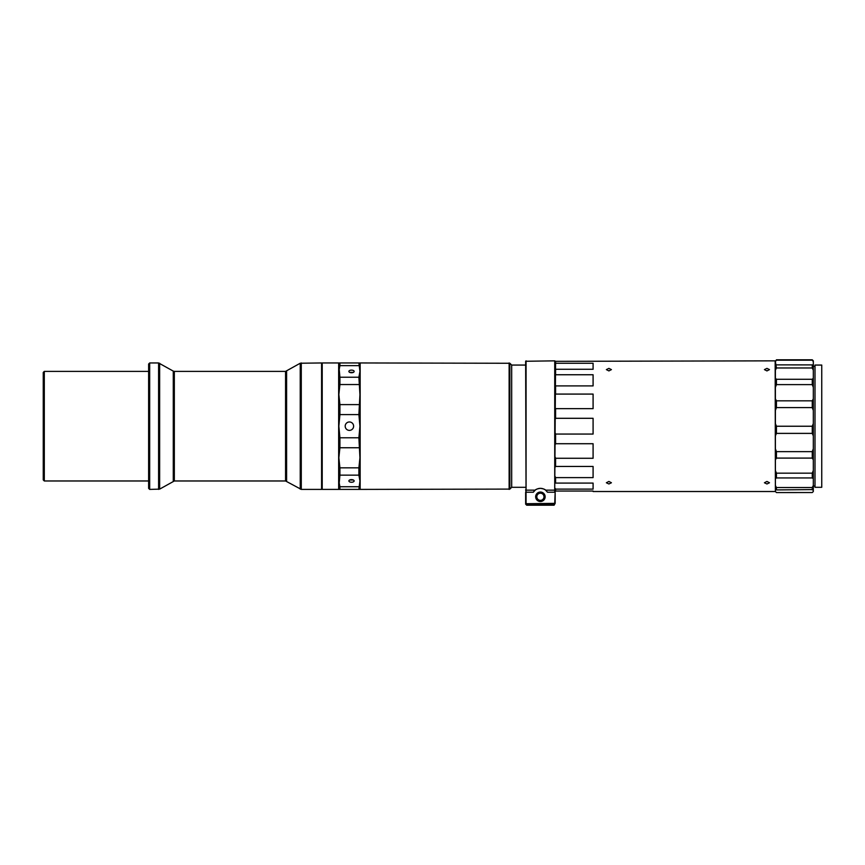 <?xml version="1.0" encoding="UTF-8"?>
<svg xmlns="http://www.w3.org/2000/svg" width="865" height="865" viewBox="0 0 865 865"><rect width="100%" height="100%" fill="white"/><g stroke="black" fill="none" stroke-linecap="round" stroke-linejoin="round"><path stroke-width="1.3" d="M821.75 487.298L821.75 365.062L815.003 365.062L815.003 487.298L821.75 487.298M815.003 366.328L813.316 366.328M775.386 448.794L775.386 435.874L776.435 433.387L812.267 433.387L813.316 435.874L813.316 423.623L812.267 426.24L776.435 426.24L775.386 423.623L775.386 410.41L776.435 407.588L812.267 407.588L813.316 410.41L813.316 448.794L812.267 451.638L776.435 451.638L775.386 448.794L775.386 459.856L776.435 458.093L776.435 451.638M815.003 486.033L813.316 486.033M766.952 481.448L769.482 482.757L766.952 483.978L764.422 482.757L766.952 481.448M766.952 368.382L769.482 369.604L766.952 370.912L764.422 369.604L766.952 368.382M608.895 481.448L611.425 482.757L608.895 483.978L606.365 482.757L608.895 481.448M608.895 368.382L611.425 369.604L608.895 370.912L606.365 369.604L608.895 368.382M775.386 491.298L775.17 360.846L555.579 361.332L555.579 363.246L593.087 363.246L593.087 369.279L555.579 369.279L555.579 374.75L593.087 374.75L593.087 385.898L555.579 385.898L555.579 394.083L593.087 394.083L593.087 408.648L555.579 408.648L555.579 418.303L593.087 418.303L593.087 434.057L555.579 434.057L555.579 443.723L593.087 443.723L593.087 458.277L555.579 458.277L555.579 466.462L593.087 466.462L593.087 477.61L555.579 477.61L555.579 483.081L593.087 483.081L593.087 489.114L555.579 489.114L555.579 491.039L593.087 491.039M775.17 491.515L593.087 491.515M555.579 361.332L554.735 360.846L554.735 490.152L555.579 361.332M776.435 489.914L813.316 489.579L813.316 491.515L812.289 492.542L776.435 492.563L775.386 491.461L775.386 489.579L776.435 489.914L776.435 487.536L775.386 485.514L775.386 489.579L775.386 470.528L775.386 478.723L776.435 477.945L776.435 473.166L775.386 470.528L775.386 459.856M775.386 398.3L775.386 410.41L775.386 387.347L776.435 384.611L776.435 379.281L775.386 378.21L775.386 387.347M775.386 378.21L775.386 370.198L776.435 367.971L775.386 361.57L776.435 360.186L812.267 360.186L813.316 361.57L813.316 360.9M554.595 503.852L554.097 505.203L555.157 503.354L526.071 503.722L525.65 361.267L554.735 360.846M776.435 367.971L812.267 367.971L813.316 370.198L813.316 360.846L812.267 359.797L776.435 359.797L775.386 361.57M547.491 492.217L545.61 490.152A8.434 8.434 0 0 0 540.409 488.347C543.393 488.768 545.123 489.374 545.61 490.152L554.735 490.152L554.735 492.217L547.491 492.217M509.874 363.268L511.68 365.062L511.68 487.298L509.874 489.093L360.154 489.406L360.154 362.954L509.874 363.268L509.874 489.093M540.409 493.201A3.579 3.579 0 0 0 536.819 496.78A3.579 3.579 0 0 0 540.409 500.359A3.579 3.579 0 0 0 543.988 496.78A3.579 3.579 0 0 0 540.409 493.201M540.409 492.044A4.747 4.747 0 0 0 535.662 496.78A4.747 4.747 0 0 0 540.409 501.527A4.747 4.747 0 0 0 545.145 496.78A4.747 4.747 0 0 0 540.409 492.044M813.316 364.889L776.435 364.868M812.289 492.542L813.316 491.461M360.154 362.954L359.937 394.57L359.937 362.954L358.889 362.954L359.937 371.431L358.889 377.226L359.937 394.57L358.889 414.595L359.937 426.186L359.937 394.57M359.937 457.79L359.937 426.186L358.889 437.776L359.937 457.79L358.889 467.835L358.889 475.144L359.937 480.94L358.889 489.406L359.937 489.406L359.937 457.79L360.154 489.406M351.504 370.112A2.638 1.319 0 0 0 348.876 371.431A2.638 1.319 0 0 0 351.504 372.739A2.638 1.319 0 0 0 354.142 371.431A2.638 1.319 0 0 0 351.504 370.112M353.353 372.372L349.601 372.339M351.504 479.621A2.638 1.319 180 0 0 348.876 480.94A2.638 1.319 180 0 0 351.504 482.248A2.638 1.319 180 0 0 354.142 480.94A2.638 1.319 180 0 0 351.504 479.621M349.601 480.021L353.353 479.989M358.889 377.226L339.913 377.226L338.658 362.954L338.658 489.406L339.913 475.144L358.889 475.144M338.658 362.954L322.213 362.954L322.213 489.406L338.658 489.406M322.213 362.954L322.213 489.406M349.406 421.969A4.217 4.217 0 0 1 353.612 426.186A4.217 4.217 0 0 1 349.406 430.392A4.217 4.217 0 0 1 345.189 426.186A4.217 4.217 0 0 1 349.406 421.969M321.585 489.406L321.585 362.954L321.585 489.406L301.279 489.406L285.558 480.972L174.33 480.972L159.647 489.125L149.677 489.406L149.677 362.954L148.629 364.014L148.629 488.347L149.677 489.406M321.585 362.954L300.231 363.235L300.231 489.125M285.558 480.972L285.558 371.388L300.231 363.235M285.558 371.388L174.33 371.388L174.33 480.972M173.27 481.254L173.27 371.107L158.598 362.954L158.598 489.406M148.629 371.388L44.299 371.388L44.299 480.972L148.629 480.972M44.299 371.388L43.25 372.437L43.25 479.924L44.299 480.972M593.087 489.114L593.087 483.081M593.087 434.057L593.087 418.303M593.087 369.279L593.087 363.246M555.157 503.354L555.157 489.741M555.579 489.114L555.157 488.379M555.579 477.61L555.157 476.55M555.157 467.122L555.579 466.462M555.579 458.277L555.157 457.044M555.157 444.729L555.579 443.723M555.579 434.057L555.157 432.846M555.157 419.514L555.579 418.303M555.579 408.648L555.157 407.631M555.157 395.316L555.579 394.083M555.579 385.898L555.157 385.239M555.157 375.81L555.579 374.75M555.157 363.981L555.579 363.246M775.386 491.461L776.435 492.563M526.071 360.846L526.071 490.152L535.197 490.152C535.673 489.374 537.403 488.768 540.409 488.347A8.434 8.434 0 0 0 535.197 490.152L533.316 492.217L526.071 492.217L525.65 489.741M554.097 504.414L526.709 504.414L526.709 505.203L525.65 504.154L526.709 505.203L554.097 505.203M554.735 503.722L555.157 492.217M775.386 364.857L775.386 370.198M775.386 423.623L775.386 435.874M533.813 491.525A8.434 8.434 0 0 0 533.316 492.217M525.65 492.217L525.65 504.154M813.316 370.198L813.316 378.21L812.267 379.281L776.435 379.281M776.435 384.611L812.267 384.611L813.316 387.347L813.316 398.83L812.267 400.83L776.435 400.83L775.386 398.83M776.435 407.588L776.435 400.83M776.435 433.387L776.435 426.24M813.316 435.874L813.316 470.528L812.267 473.166L776.435 473.166M776.435 458.093L812.267 458.093L813.316 459.856M776.435 477.945L812.267 477.945L813.316 478.723L813.316 485.514L812.267 487.536L776.435 487.536M813.316 410.41L813.316 398.83M813.316 478.723L813.316 470.528M813.316 489.579L813.316 485.514M813.316 387.347L813.316 378.21M526.709 504.414L526.212 503.852M812.267 367.971L812.267 364.868M812.267 384.611L812.267 379.281M812.267 407.588L812.267 400.83M812.267 433.387L812.267 426.24M812.267 458.093L812.267 451.638M812.267 477.945L812.267 473.166M812.267 489.914L812.267 487.536M358.889 362.954L338.864 362.954L338.864 371.431L339.913 365.636L358.889 365.636M339.913 362.954L339.913 365.636M358.889 404.604L339.913 404.604L338.864 394.57L339.913 384.536L358.889 384.536M339.913 377.226L339.913 384.536M358.889 437.776L339.913 437.776L338.864 426.186L339.913 414.595L358.889 414.595M339.913 404.604L339.913 414.595M358.889 467.835L339.913 467.835L338.864 457.79L339.913 447.756L358.889 447.756M339.913 437.776L339.913 447.756M358.889 486.736L339.913 486.736L338.864 480.94L338.864 489.406L358.889 489.406M339.913 467.835L339.913 475.144M339.913 486.736L339.913 489.406M338.864 371.431L338.864 480.94M173.27 371.107L174.33 371.388M509.128 362.954L509.128 489.406M301.279 362.954L301.279 489.406M286.607 371.107L286.607 481.254M159.647 363.235L159.647 489.125M511.68 487.298L525.65 487.298M511.68 365.062L525.65 365.062M158.598 362.954L149.677 362.954"/></g></svg>
